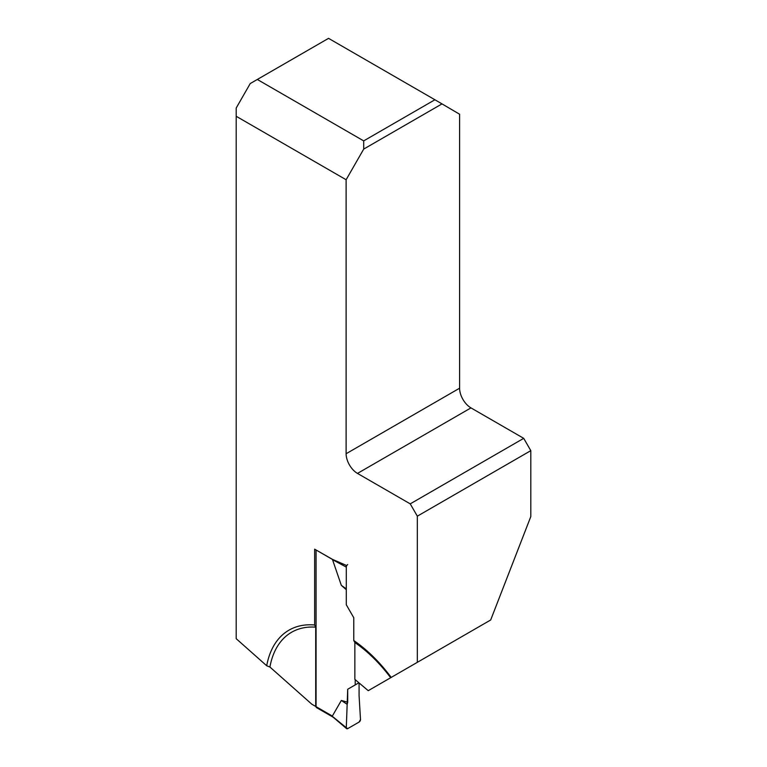 <?xml version="1.0" encoding="UTF-8"?>
<svg xmlns="http://www.w3.org/2000/svg" width="767" height="767" viewBox="0 0 767 767"><rect width="100%" height="100%" fill="white"/><g stroke="black" fill="none" stroke-linecap="round" stroke-linejoin="round"><path stroke-width="1.15" d="M363.692 140.888L363.721 149.076L441.993 103.89L434.918 99.768L363.692 140.888L257.309 79.471L250.234 83.555L236.188 108.042L236.188 638.69L266.695 665.746L269.907 667.031L311.843 704.221L315.716 706.455L315.716 627.157L314.652 624.99A114.647 66.192 -120 0 0 266.695 665.746M363.721 149.076L346.118 179.746L346.118 453.728A16.078 9.281 -120 0 0 357.48 473.412L410.23 503.861L417.334 516.172L417.334 662.333L391.199 677.424A114.647 66.192 -120 0 0 353.779 640.55L354.853 642.506L354.853 679.37L368.237 690.674L391.199 677.424M346.118 179.746L236.188 116.277M314.652 624.99L314.652 549.172L331.833 559.085L346.291 565.384L346.291 604.76L353.779 617.732L353.779 640.55M417.334 662.333L490.688 619.976L530.812 516.555L530.812 450.651L523.708 438.34L470.967 407.891A16.078 9.281 60 0 1 459.596 388.207L459.596 114.225L441.993 103.89M417.334 516.172L530.812 450.651M450.171 643.369L402.733 670.761M523.708 438.34L410.23 503.861M434.918 99.768L328.544 38.35L257.309 79.471M333.089 717.126L346.607 728.65A2.013 1.16 -60 0 0 347.71 728.621L359.081 722.063A2.013 1.16 120 0 0 360.5 719.532L359.081 695.698L359.081 682.946L359.081 695.698L360.5 719.532L359.081 722.063L347.71 728.621L346.291 727.73L347.163 704.336L346.291 727.73L333.194 717.001M332.504 559.383L316.071 549.987L316.071 706.666A2.013 1.16 120 0 0 316.493 707.586L333.204 717.231M355.207 679.677L355.207 684.921L347.71 689.245L347.71 702.256L341.334 700.453L332.427 715.918M332.447 559.44L341.334 585.355L346.291 589.689M347.71 564.57A2.013 1.16 120 0 0 346.291 567.101L332.427 559.622M355.207 684.921L347.71 689.245L347.163 704.336L347.71 702.256M341.334 585.355L346.291 588.874M347.71 689.245L358.898 682.793M346.607 728.65A2.013 1.16 -60 0 1 346.291 727.73M341.334 700.453L347.163 704.336M390.662 677.731A111.512 64.38 -120 0 0 354.853 642.506M315.716 627.157A111.512 64.38 -120 0 0 269.907 667.031M357.48 473.412L470.967 407.891M346.118 453.728L459.596 388.207M316.071 706.666L332.447 716.119"/></g></svg>
